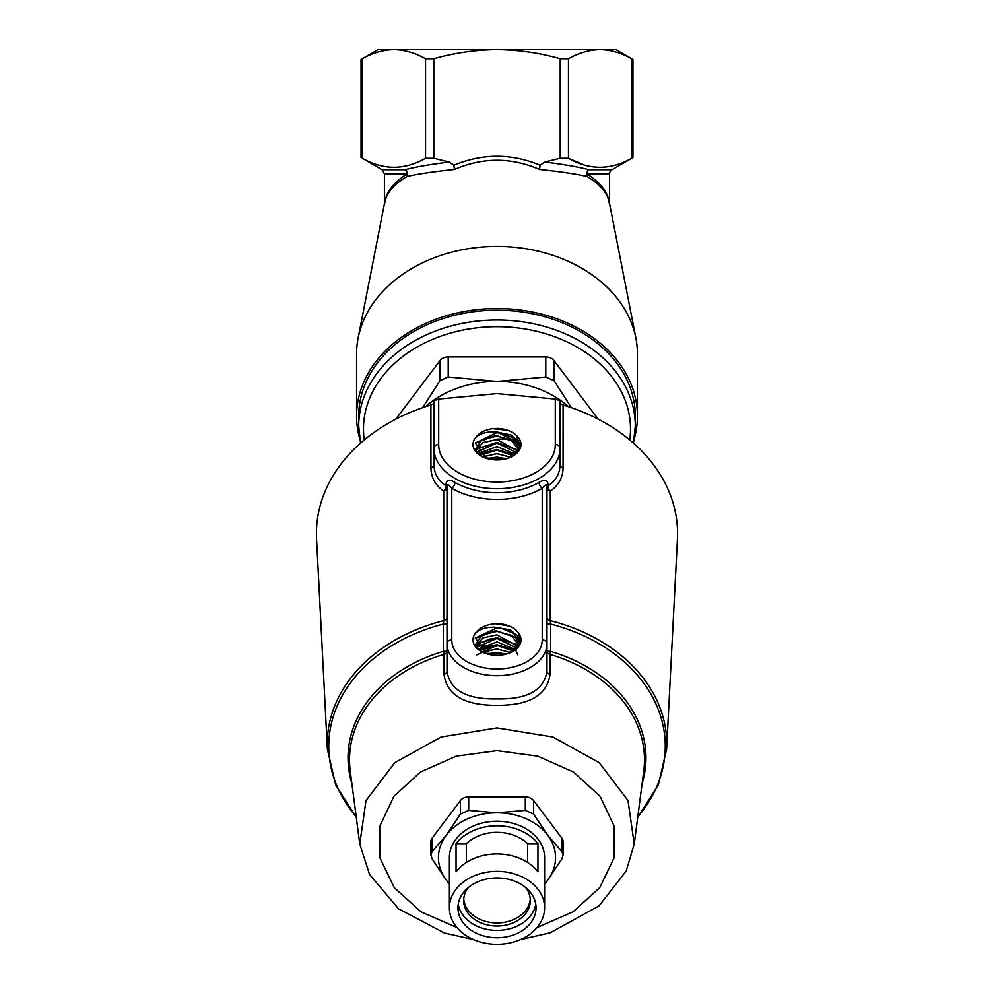 <?xml version="1.0" encoding="UTF-8"?>
<svg xmlns="http://www.w3.org/2000/svg" width="994" height="994" viewBox="0 0 994 994"><rect width="100%" height="100%" fill="white"/><g stroke="black" fill="none" stroke-linecap="round" stroke-linejoin="round"><path stroke-width="1.49" d="M449.189 162.034C429.768 164.457 415.07 167.017 405.13 169.713L382.044 169.713L362.325 158.282C383.311 170.26 404.384 170.26 425.544 158.282L433.794 158.282L449.189 162.034L453.91 165.215C482.637 153.312 511.363 153.312 540.09 165.215L544.811 162.034C564.319 164.47 579.005 167.029 588.87 169.713L611.956 169.713A4.759 4.759 0 0 0 609.583 173.838L586.969 173.838A4.759 3.802 90 0 1 588.87 169.713A4.759 4.237 -76.7 0 0 587.143 176.522C576.768 174.062 560.914 171.713 539.568 169.465C511.177 157.226 482.798 157.226 454.432 169.465C433.16 171.701 417.306 174.049 406.857 176.522C396.246 183.045 389.375 189.991 386.244 197.371L385.684 199.173M546.986 623.946L550.701 624.083L550.577 651.356A4.759 1.106 -73.6 0 0 550.042 654.4L550.005 674.342C547.197 695.129 529.529 705.467 497 705.342C464.484 705.454 446.815 695.129 443.995 674.342A4.759 3.355 180 0 0 447.014 671.211C450.009 690.271 466.671 699.503 497 698.906C527.342 699.503 544.004 690.271 546.986 671.211L546.986 643.54A49.986 32.131 180 0 1 497 675.671A49.986 32.131 180 0 1 447.014 643.54L447.014 671.211L447.014 643.54A4.759 3.641 0 0 1 451.773 639.887A45.227 29.074 0 0 0 497 668.962A45.227 29.074 0 0 0 542.227 639.887L542.227 488.34A4.759 2.435 60.1 0 1 539.046 482.413C543.991 479.332 546.936 479.667 547.905 483.432L547.905 485.904C555.882 480.736 559.933 473.604 560.069 464.484L560.069 448.182A63.069 40.543 180 0 1 497 488.725A63.069 40.543 180 0 1 433.931 448.182L433.931 400.719L438.689 399.066L438.689 444.542A58.311 37.486 -0 0 0 497 482.015A58.311 37.486 -0 0 0 555.311 444.542L555.311 399.066L497 393.587L438.689 399.066M356.299 817.441L335.699 784.949L327.374 749.215A169.763 130.04 0 0 1 443.746 620.616L443.299 624.083L447.014 623.946M361.058 157.599L361.058 59.478L377.993 49.7L393.935 49.7C383.199 49.911 372.663 52.943 362.325 58.795L361.207 59.391M609.583 173.838L609.583 203.907M608.316 199.173L607.756 197.371C604.638 190.016 597.767 183.058 587.143 176.522A4.759 3.566 -58.4 0 1 586.969 173.838C597.58 180.771 604.476 188.201 607.645 196.104L608.626 200.179M611.956 169.713L632.942 157.599L632.942 59.478L631.675 58.795C621.312 52.931 610.776 49.899 600.065 49.7L616.007 49.7L632.942 59.478M544.811 162.034L560.206 158.282L568.456 158.282C589.442 170.26 610.515 170.26 631.675 158.282L632.942 157.599M463.738 898.961A33.324 25.521 180 0 0 497 922.954A33.324 25.521 180 0 0 530.262 898.961M468.199 887.654A33.324 25.521 180 0 0 463.676 900.489A33.324 25.521 180 0 0 497 926.023A33.324 25.521 180 0 0 530.324 900.489A33.324 25.521 180 0 0 525.801 887.654M458.259 904.167A39.039 29.907 180 0 0 497 930.396A39.039 29.907 180 0 0 535.741 904.167M497 877.938A39.039 29.907 180 0 0 457.961 907.833A39.039 29.907 180 0 0 497 937.74A39.039 29.907 180 0 0 536.039 907.833A39.039 29.907 180 0 0 497 877.938M497 944.3A47.6 36.467 180 0 0 544.6 907.833A47.6 36.467 180 0 0 497 871.365A47.6 36.467 180 0 0 449.4 907.833A47.6 36.467 180 0 0 497 944.3M544.6 907.833L544.6 857.648A47.6 36.467 180 0 0 497 821.193A47.6 36.467 180 0 0 449.4 857.648L449.4 907.833M497 825.778A47.6 36.467 0 0 1 537.953 843.645L537.953 871.8A47.6 36.467 180 0 0 497 853.933A47.6 36.467 180 0 0 456.047 871.8L456.047 843.645A47.6 36.467 0 0 1 497 825.778M466.434 862.432L466.434 843.645A39.039 29.907 0 0 1 497 832.338A39.039 29.907 0 0 1 527.566 843.645L527.566 862.432M430.936 467.764A4.759 3.541 0 0 0 433.931 464.484L433.931 448.182L433.931 464.484C434.067 473.604 438.118 480.736 446.095 485.904A4.759 3.392 -56.1 0 1 443.697 491.086C435.31 485.283 431.061 477.505 430.936 467.764L430.911 404.993A180.573 138.328 180 0 0 316.564 539.158L327.374 749.215M447.014 617.262A4.759 3.541 180 0 1 443.746 620.616L443.697 491.086A4.759 3.541 180 0 0 447.014 487.706A4.759 3.057 180 0 0 446.095 485.904L446.095 483.432C447.051 479.667 449.996 479.332 454.954 482.413A63.069 40.543 0 0 0 497 492.738A63.069 40.543 0 0 0 539.046 482.413M430.911 404.993L433.931 403.589M635.29 425.904L635.29 416.113A138.29 105.936 180 0 0 497 310.19A138.29 105.936 180 0 0 358.71 416.113L358.71 425.904A138.29 105.936 0 0 1 497 319.981A138.29 105.936 0 0 1 635.29 425.904L633.489 443.15M634.296 438.702A140.427 107.576 180 0 0 637.427 416.113A140.427 107.576 180 0 0 497 308.538A140.427 107.576 180 0 0 356.573 416.113A140.427 107.576 180 0 0 359.704 438.702M637.427 416.113L637.427 354.001A140.427 107.576 180 0 0 635.874 338.047A140.427 107.576 180 0 0 497 246.425A140.427 107.576 180 0 0 358.126 338.047A140.427 107.576 180 0 0 356.573 354.001L356.573 416.113M497 645.64A154.232 118.149 0 0 1 492.651 645.603A154.232 118.149 0 0 1 489.073 645.491M488.526 645.466A154.232 118.149 0 0 1 482.662 645.131A154.232 118.149 0 0 1 480.524 644.969M480.313 644.957A154.232 118.149 0 0 1 478.549 644.795A154.232 118.149 0 0 1 476.374 644.584A154.232 118.149 0 0 1 476.163 644.559M476.039 644.547A154.232 118.149 0 0 1 475.244 644.46M497 646.199A141.384 108.309 0 0 1 489.756 646.063A141.384 108.309 0 0 1 487.097 645.938M486.687 645.914A141.384 108.309 0 0 1 481.916 645.578A141.384 108.309 0 0 1 479.779 645.392M479.593 645.379A141.384 108.309 0 0 1 478.164 645.243A141.384 108.309 0 0 1 476.213 645.031A141.384 108.309 0 0 1 475.753 644.969M497 655.307A23.98 15.419 180 0 1 486.215 653.667A23.98 15.419 180 0 1 475.48 633.091C479.468 627.699 486.078 624.567 495.31 623.698L501.336 623.909C509.984 625.313 515.936 628.68 519.166 634.01A23.98 15.419 180 0 1 507.785 653.667A23.98 15.419 180 0 1 497 655.307M501.249 628.196A21.446 13.792 0 0 0 501.063 628.171L513.712 633.464L518.408 642.845L515.861 649.244L518.408 642.845L513.761 633.513L501.249 628.196L497 627.413C487.681 626.618 480.512 628.519 475.48 633.091M486.488 653.754L475.343 638.073L497 627.798L501.063 628.171M519.166 634.01L519.29 645.205L507.946 653.605M515.426 649.616L497 641.9L478.151 648.883L497 641.9L515.414 649.616M497 652.462L486.911 653.878L497 652.462L506.194 654.127L497 652.462M510.518 652.586L497 648.933L482.761 652.176L497 648.945L510.506 652.586M476.785 654.934L497 645.417L480.052 650.511M481.059 642.584L476.809 647.342L497 638.384L489.905 638.98L481.059 642.584M475.915 646.237L482.823 637.949L497 634.855L482.947 637.875L475.952 646.025M497 631.339L481.717 635.029L475.654 644.522L475.803 645.74L475.654 644.522L481.705 635.042L497 631.339L511.326 635.315L518.185 644.559L511.326 635.315L497 631.339M513.364 651.07L497 645.417L513.364 651.07M516.917 648.274L497 638.372L516.756 647.976M517.899 647.193L517.65 646.274L497 634.855L517.638 646.274L517.899 647.193M486.526 458.408L475.356 443.076L497 432.589A21.446 13.792 -0 0 0 496.143 432.576M497 459.949A23.98 15.419 180 0 1 486.215 458.309A23.98 15.419 180 0 1 475.48 437.733C478.884 433.011 484.525 429.992 492.39 428.675L498.379 428.426C506.12 429.035 512.171 431.433 516.52 435.583A23.98 15.419 180 0 1 507.785 458.309A23.98 15.419 180 0 1 497 459.949M515.948 453.773L518.408 447.486L513.761 438.155L501.249 432.85L497 432.055C487.681 431.272 480.512 433.16 475.48 437.733M516.52 435.583L519.999 448.157L507.959 458.246M506.207 458.768L497 457.103L486.911 458.52M487.122 458.582L497 457.24L505.983 458.83M510.506 457.228L497 453.587L482.761 456.818M482.885 456.88L497 453.711L510.382 457.29M513.351 455.699L497 450.058L480.077 455.14M480.164 455.202L497 450.195L513.252 455.761M515.401 454.233L497 446.542L478.164 453.5M478.226 453.562L497 446.679L515.339 454.295M516.892 452.891L497 443.026L476.834 451.935M476.871 451.997L497 443.15L516.718 452.692M517.65 450.916L497 439.497L483.009 442.492L475.964 450.568M475.927 450.953L482.86 442.703L497 439.634L517.613 450.978M518.185 449.201L511.326 439.957L497 435.981L481.717 439.683L475.753 450.158M475.741 450.108L475.666 449.3M475.654 449.226L481.767 439.783L497 436.117L511.289 440.069L518.172 449.263L518.247 451.326M517.886 451.773L517.663 450.978M517.638 451.04L517.862 451.81M518.185 449.325L518.272 450.916M501.249 432.85A21.446 13.792 -0 0 0 497 432.576L512.345 437.198L518.408 447.611L516.234 453.525M497 49.7C475.654 49.886 454.581 52.918 433.794 58.795L425.544 58.795C415.181 52.931 404.645 49.899 393.935 49.7L600.065 49.7C589.318 49.911 578.781 52.943 568.456 58.795L560.206 58.795C539.655 52.955 518.595 49.924 497 49.7L483.196 49.7M478.4 49.7L410.447 49.7M517.762 654.835L515.488 649.703M568.518 406.708A94.02 72.015 180 0 0 497 381.423A94.02 72.015 180 0 0 425.482 406.708M497 439.087A141.384 108.309 0 0 1 510.444 439.572M510.717 439.596A141.384 108.309 0 0 1 513.165 439.795M513.438 439.82A141.384 108.309 0 0 1 515.513 440.019M515.637 440.031A141.384 108.309 0 0 1 518.334 440.317M518.47 440.342A141.384 108.309 0 0 1 519.924 440.516M571.351 407.664L554.031 380.652L545.781 377.012L497 381.423L448.219 377.012L439.969 380.652L422.649 407.664M598.139 419.12L554.031 360.598A9.518 7.293 180 0 0 545.781 356.945L448.219 356.945A9.518 7.293 180 0 0 439.969 360.598L395.861 419.12M555.311 399.066L560.069 400.719L560.069 448.182A4.759 3.641 180 0 0 555.311 444.542M563.064 467.764A4.759 3.541 0 0 1 560.069 464.484L560.069 403.589L563.089 404.993L563.064 467.764C562.939 477.505 558.69 485.283 550.303 491.086L550.254 620.616A4.759 3.541 -0 0 1 546.986 617.262M637.788 816.819A168.259 128.897 180 0 0 550.701 624.083L550.254 620.616A169.763 130.04 0 0 1 666.626 749.215L677.436 539.158A180.573 138.328 180 0 0 563.089 404.993M544.6 883.765A58.547 44.854 180 0 0 547.706 880.075L561.858 858.891L563.138 854.84L563.138 841.744A9.518 7.293 180 0 0 561.858 838.091L533.554 800.53A9.518 7.293 180 0 0 525.304 796.89L468.696 796.89A9.518 7.293 180 0 0 460.446 800.53L432.142 838.091A9.518 7.293 180 0 0 430.862 841.744L430.862 854.84L432.142 858.891L446.294 880.075A58.547 44.854 180 0 0 449.4 883.765M443.995 674.342L443.958 654.4A4.759 3.355 180 0 0 447.014 651.256L443.423 651.356L443.299 624.083A168.259 128.897 180 0 0 356.212 816.819M447.014 643.54L447.014 485.234C447.884 484.215 449.474 485.258 451.773 488.34A4.759 2.435 119.9 0 0 454.954 482.413M550.005 674.342A4.759 3.355 0 0 1 546.986 671.211L546.986 643.54A4.759 3.641 180 0 0 542.227 639.887M451.773 639.887L451.773 488.34A67.828 43.599 180 0 0 497 499.448A67.828 43.599 180 0 0 542.227 488.34C544.526 485.258 546.104 484.227 546.986 485.234L546.986 643.54M544.6 884.076L547.706 880.075A58.547 44.854 180 0 0 547.706 835.221A58.547 44.854 180 0 0 497 812.794A58.547 44.854 180 0 0 446.294 835.221A58.547 44.854 180 0 0 446.294 880.075L449.4 884.076M456.047 843.645L466.434 843.645M527.566 843.645L537.953 843.645M563.138 854.84L561.858 851.597L547.706 835.221L533.554 814.036L525.304 810.396L497 812.794L468.696 810.396L460.446 814.036L446.294 835.221L432.142 851.597L430.862 854.84M584 164.917L568.456 158.282L568.456 58.795M385.374 200.179L386.355 196.104C389.511 188.214 396.407 180.796 407.031 173.838A4.759 3.566 -121.6 0 1 406.857 176.522A4.759 4.237 -103.3 0 0 405.13 169.713A4.759 3.802 -90 0 1 407.031 173.838L384.417 173.838L384.417 203.907M608.079 198.353L610.03 206.007A114.285 87.547 180 0 0 607.756 197.371A4.759 4.299 -23.1 0 1 607.645 196.104M642.099 783.657A148.976 114.124 0 0 0 550.577 651.356L546.986 651.256A4.759 3.355 180 0 0 550.042 654.4A147.485 112.981 180 0 1 643.752 771.033L634.234 844.068L627.997 800.53L599.245 762.684L552.925 737.001L497 727.931L441.075 737.001L394.755 762.684L366.003 800.53L359.766 844.068L369.544 874.459L398.569 908.851L444.591 933.068L473.604 939.591M351.901 783.657A148.976 114.124 0 0 1 443.423 651.356A4.759 1.106 -106.4 0 1 443.958 654.4A147.485 112.981 180 0 0 350.248 771.033L359.766 844.068M550.303 491.086A4.759 3.392 56.1 0 1 547.905 485.904A4.759 3.057 180 0 0 546.986 487.706A4.759 3.541 180 0 0 550.303 491.086M386.355 196.104A4.759 4.299 -156.9 0 1 386.244 197.371A114.285 87.547 180 0 0 383.97 206.007L358.126 338.047M453.91 165.215L454.432 169.465M540.09 165.215L539.568 169.465M495.31 623.698L509.413 626.083M494.975 627.226L510.804 630.208L520.769 638.894M475.269 638.285L495.782 630.73L517.402 638.086L520.521 642.124M476.524 644.224L496.739 637.775L517.141 645.019L518.483 646.435M485.594 653.431L507.636 653.704M493.446 627.164L510.146 629.786L520.757 638.72M475.356 638.049L495.77 630.594L517.265 637.825L520.545 642.025M476.623 644L496.727 637.639L517.017 644.771L518.545 646.361M478.76 649.467L496.689 644.684L514.793 650.101M485.395 653.356L507.835 653.642M495.024 655.257L498.131 655.294M492.39 428.675L507.599 430.253M496.677 432.017L520.67 443.709M475.356 443.088L495.931 435.534L517.476 443.038M517.588 443.15L520.396 446.89M476.449 449.164L496.739 442.578L517.215 449.971M479.009 454.283L496.689 449.623L514.532 454.904M485.842 458.172L507.375 458.433M495.236 431.893L510.854 434.925L520.657 443.535M475.443 442.852L495.907 435.397L517.365 442.79M517.489 442.914L520.421 446.791M476.548 448.928L496.727 442.442L517.104 449.723M517.228 449.835L517.824 450.456M517.849 450.481L518.408 451.114M478.922 454.208L496.689 449.487L514.631 454.83M485.644 458.097L507.586 458.371M537.058 927.539L573.016 911.821L599.767 887.617L614.068 857.872L614.193 826.176L600.127 796.356L573.575 772.027L537.754 756.136L497 750.632L456.246 756.136L420.425 772.027L393.873 796.356L379.807 826.176L379.932 857.872L394.233 887.617L420.984 911.821L456.942 927.539M629.749 439.944A133.531 102.283 180 0 0 497 326.678A133.531 102.283 180 0 0 364.251 439.944M433.931 448.182A4.759 3.641 0 0 1 438.689 444.542M554.031 380.652L554.031 360.598M545.781 377.012L545.781 356.945M448.219 377.012L448.219 356.945M439.969 380.652L439.969 360.598M460.446 814.036L460.446 800.53M432.142 851.597L432.142 838.091M468.696 810.396L468.696 796.89M525.304 810.396L525.304 796.89M533.554 814.036L533.554 800.53M561.858 851.597L561.858 838.091M425.544 158.282L425.544 58.795M362.325 158.282L362.325 58.795M433.794 158.282L433.794 58.795M560.206 158.282L560.206 58.795M631.675 158.282L631.675 58.795M546.986 485.234A4.759 3.057 180 0 1 547.905 483.432M447.014 485.234A4.759 3.057 -0 0 0 446.095 483.432M610.03 206.007L635.874 338.047M520.396 939.591L550.129 932.832L598.922 905.969L626.17 871.055L634.234 844.068M383.97 206.007L385.921 198.353M637.701 817.441L658.301 784.949L666.626 749.215M382.044 169.713L384.417 173.838M358.71 425.904L360.511 443.15"/></g></svg>
